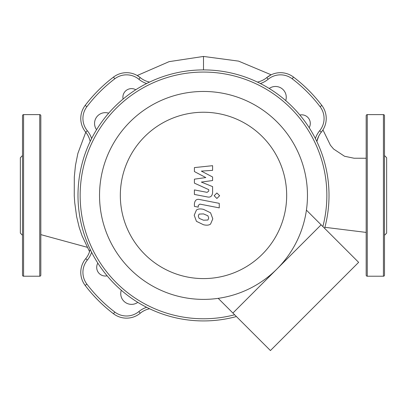 <?xml version="1.0" encoding="UTF-8"?>
<svg xmlns="http://www.w3.org/2000/svg" width="407" height="407" viewBox="0 0 407 407"><rect width="100%" height="100%" fill="white"/><g stroke="black" fill="none" stroke-linecap="round" stroke-linejoin="round"><path stroke-width="0.61" d="M39.744 276.221A1.079 1.079 0 0 0 40.822 275.142L40.822 115.695A1.079 1.079 0 0 0 39.744 114.616L39.744 276.221L23.581 276.221A1.079 1.079 0 0 1 22.507 275.142L22.507 115.695A1.079 1.079 0 0 1 23.581 114.616L39.744 114.616M22.507 235.282L20.35 233.13L20.35 157.713L22.507 155.555M366.178 115.695A1.079 1.079 0 0 1 367.256 114.616L367.256 276.221A1.079 1.079 0 0 1 366.178 275.142L366.178 115.695M384.493 237.317L384.493 275.142A1.079 1.079 0 0 1 383.419 276.221L383.419 114.616A1.079 1.079 0 0 1 384.493 115.695L384.493 163.756M384.493 275.142L384.493 115.695M384.493 235.282L386.65 233.13L386.65 157.713L384.493 155.555M384.493 227.086L384.493 195.421M77.879 153.398L75.463 165.405L74.313 176.862L74.257 195.838L74.715 202.523L76.608 216.549L79.212 227.437L82.107 235.902M271.169 74.796L238.558 61.116L203.5 56.441L169.108 61.645L137.22 75.524L140.237 77.605A21.546 21.546 0 0 0 149.583 82.077A21.546 21.546 0 0 1 140.237 77.605A21.546 21.546 0 0 0 113.492 77.086A21.546 21.546 0 0 1 140.237 77.605L138.868 79.268A23.703 23.703 0 0 0 146.637 83.527M203.5 56.441L203.5 69.907M90.161 141.504A21.546 21.546 0 0 0 85.689 132.158A21.546 21.546 0 0 1 90.161 141.504M320.116 106.715L321.83 105.413A148.677 148.677 0 0 0 293.508 77.086L292.206 78.8A146.52 146.52 0 0 1 320.116 106.715A19.394 19.394 0 0 1 319.648 130.784L321.311 132.158A21.546 21.546 0 0 0 316.839 141.504A21.546 21.546 0 0 1 321.311 132.158A21.546 21.546 0 0 0 321.83 105.413A21.546 21.546 0 0 1 321.311 132.158L322.67 130.321M319.866 134.132L318.701 136.157L316.839 141.504M293.508 77.086A21.546 21.546 0 0 0 266.763 77.605L271.057 74.852M366.178 232.412L324.893 227.304M149.583 308.76A21.546 21.546 0 0 0 140.237 313.232A21.546 21.546 0 0 1 113.492 313.751A21.546 21.546 0 0 0 140.237 313.232A21.546 21.546 0 0 1 149.583 308.76M277.014 268.935A103.963 103.963 0 0 0 277.014 121.907A103.963 103.963 0 0 0 129.986 121.907A103.963 103.963 0 0 0 129.986 268.935A103.963 103.963 0 0 0 277.014 268.935M144.689 136.61A83.17 83.17 0 0 1 262.312 136.61A83.17 83.17 0 0 1 262.312 254.233A83.17 83.17 0 0 1 144.689 254.233A83.17 83.17 0 0 1 144.689 136.61M218.203 298.341L232.906 313.044L321.123 224.827L232.906 313.044L270.421 350.559L358.638 262.342L306.42 210.124M285.724 100.595A10.775 10.775 0 0 0 269.21 88.487M121.276 290.247A10.775 10.775 0 0 0 137.79 302.355M309.172 127.691A8.618 8.618 0 0 0 299.867 115.008M97.828 263.146A8.618 8.618 0 0 0 107.133 275.834M324.623 228.327A125.514 125.514 0 0 0 114.749 106.67A125.514 125.514 0 0 0 236.406 316.539M234.646 314.779A123.357 123.357 0 0 1 116.275 108.196A123.357 123.357 0 0 1 322.863 226.562M90.161 249.338A21.546 21.546 0 0 1 85.689 258.684A21.546 21.546 0 0 0 85.17 285.429A148.677 148.677 0 0 0 113.492 313.751L114.794 312.037A146.52 146.52 0 0 1 86.884 284.127A19.394 19.394 0 0 1 87.352 260.053A23.703 23.703 0 0 0 91.606 252.279M85.17 105.413A21.546 21.546 0 0 0 85.689 132.158L87.352 130.784A19.394 19.394 0 0 1 86.884 106.715L85.17 105.413A148.677 148.677 0 0 1 113.492 77.086L114.794 78.8A19.394 19.394 0 0 1 138.868 79.268M135.775 89.749A8.618 8.618 0 0 0 123.087 99.054M108.674 113.192A10.775 10.775 0 0 0 96.566 129.706M260.363 83.527A23.703 23.703 0 0 0 268.132 79.268L266.763 77.605A21.546 21.546 0 0 1 257.417 82.077M208.715 218.05L207.916 220.024L203.515 220.218L199.084 218.31L198.285 216.025L199.084 214.087L203.515 213.904L207.916 215.802L208.715 218.05M203.515 209.371L210.567 212.795L212.8 218.844L210.567 224.064C209 225.264 206.654 225.493 203.515 224.75L196.433 221.316L194.2 215.232L196.433 210.053C197.995 208.847 200.356 208.618 203.515 209.371M199.608 199.522L219.256 203.342L219.256 207.875L199.888 204.111L198.25 205.398L198.25 207.143L194.409 206.395L194.409 203.815C194.851 200.269 196.586 198.835 199.608 199.522M216.89 198.479L214.138 195.726L216.89 192.979L219.643 195.726L216.89 198.479M205.82 177.579L194.409 171.561L194.409 167.598L212.591 165.68L212.591 170.36L201.353 171.108L212.591 176.989L212.591 180.535L201.353 182.082L212.591 186.625L212.602 192.633C212.174 196.184 210.45 197.619 207.422 196.947L194.398 194.449L194.398 189.916L207.122 192.358L208.755 191.066L208.755 189.657L194.409 183.13L194.409 179.161L205.82 177.579M23.581 276.221L23.581 114.616M85.689 258.684L87.352 260.053M85.17 285.429L86.884 284.127M140.237 313.232L138.868 311.569A19.394 19.394 0 0 1 114.794 312.037M146.637 307.31A23.703 23.703 0 0 0 138.868 311.569M91.606 138.558A23.703 23.703 0 0 0 87.352 130.784M86.884 106.715A146.52 146.52 0 0 1 114.794 78.8M268.132 79.268A19.394 19.394 0 0 1 292.206 78.8M319.648 130.784A23.703 23.703 0 0 0 315.394 138.558M383.419 114.616L367.256 114.616M383.419 276.221L367.256 276.221M40.822 234.62L87.23 247.283M85.76 132.25L77.844 153.51M81.98 235.582L89.55 251.633M366.178 158.247L354.044 158.226L344.551 156.263L333.613 149.028L330.433 145.258L322.944 129.894"/></g></svg>
